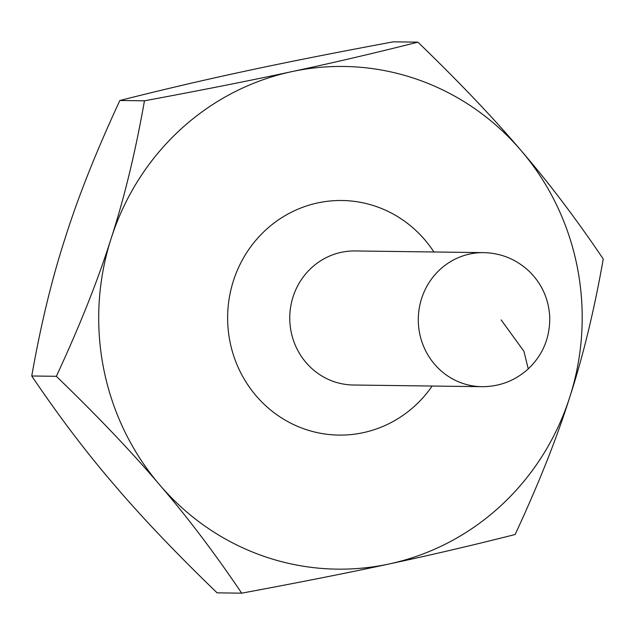 <?xml version="1.0" encoding="UTF-8"?>
<svg xmlns="http://www.w3.org/2000/svg" width="635" height="635" viewBox="0 0 635 635"><rect width="100%" height="100%" fill="white"/><g stroke="black" fill="none" stroke-linecap="round" stroke-linejoin="round"><path stroke-width="0.95" d="M56.348 376.309C79.962 325.43 98.195 279.559 111.061 238.697C124.333 197.842 135.469 151.876 144.463 100.806C202.367 90.051 251.492 80.32 291.846 71.62C332.605 62.921 374.626 53.102 417.917 42.156L393.311 41.831C335.415 52.594 286.282 62.317 245.935 71.017C205.176 79.716 163.155 89.535 119.864 100.489C96.25 151.368 78.018 197.239 65.159 238.101C51.88 278.955 40.743 324.922 31.75 375.991C58.737 416.02 86.074 452.112 113.768 484.283C141.041 516.438 175.482 552.625 217.083 592.844L241.689 593.169C214.701 553.141 187.365 517.041 159.671 484.878A251.365 241.752 90.7 0 0 389.065 563.983A251.365 241.752 90.7 0 0 500.959 505.603A251.365 241.752 90.7 0 0 569.841 396.899A251.365 241.752 90.7 0 0 521.232 150.717A251.365 241.752 90.7 0 0 291.846 71.62A251.365 241.752 90.7 0 0 111.061 238.697A251.365 241.752 90.7 0 0 159.671 484.878C132.39 452.723 97.949 416.528 56.348 376.309L31.75 375.991M481.886 386.683C499.594 386.683 515.048 380.754 528.256 368.887C542.83 355.013 549.989 337.812 549.751 317.278C548.823 299.347 542.084 284.139 529.526 271.637C516.549 259.382 501.245 253.047 483.632 252.635L355.1 250.952A67.032 64.468 90.7 0 0 289.766 317.135A67.032 64.468 90.7 0 0 353.346 385.008L481.886 386.683A67.032 64.468 -89.3 0 1 418.298 318.786A67.032 64.468 -89.3 0 1 483.695 252.635M432.157 386.032A117.308 112.816 -89.3 0 1 415.353 405.44A117.308 112.816 -89.3 0 1 252.889 391.858A117.308 112.816 -89.3 0 1 273.217 223.671A117.308 112.816 -89.3 0 1 433.903 251.984M417.917 42.156C459.518 82.375 493.959 118.562 521.232 150.717C548.926 182.888 576.262 218.98 603.25 259.009C594.257 310.078 583.12 356.044 569.841 396.899C556.982 437.761 538.75 483.632 515.136 534.511C471.845 545.465 429.824 555.284 389.065 563.983C348.718 572.683 299.585 582.406 241.689 593.169M119.864 100.489L144.463 100.806M528.256 368.887L523.915 351.266L501.126 319.897"/></g></svg>

